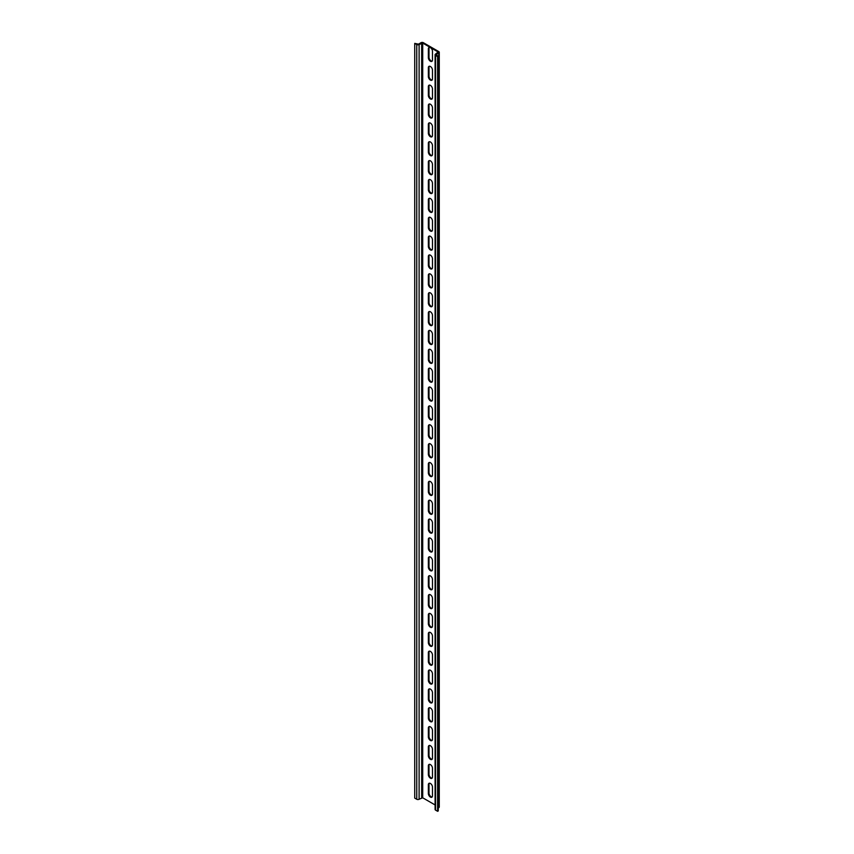 <?xml version="1.0" encoding="UTF-8"?>
<svg xmlns="http://www.w3.org/2000/svg" width="854" height="854" viewBox="0 0 854 854"><rect width="100%" height="100%" fill="white"/><g stroke="black" fill="none" stroke-linecap="round" stroke-linejoin="round"><path stroke-width="1.28" d="M430.416 61.232A2.914 1.676 -120 0 0 431.868 61.371A2.914 1.676 -120 0 0 432.476 60.036L432.476 51.208A2.914 1.676 -120 0 0 431.206 48.283A2.914 1.676 -120 0 0 428.964 47.504A2.914 1.676 -120 0 0 428.356 48.827L428.356 57.666A2.914 1.676 -120 0 0 430.416 61.232M429.327 47.376A2.914 1.676 -120 0 0 429.007 48.454L429.007 57.282A2.914 1.676 -120 0 0 431.067 60.847A2.914 1.676 -120 0 0 432.167 61.114M430.416 80.095A2.914 1.676 -120 0 0 431.868 80.244A2.914 1.676 -120 0 0 432.476 78.91L432.476 70.081A2.914 1.676 -120 0 0 431.206 67.146A2.914 1.676 -120 0 0 428.964 66.366A2.914 1.676 -120 0 0 428.356 67.701L428.356 76.529A2.914 1.676 -120 0 0 430.416 80.095M429.327 66.238A2.914 1.676 -120 0 0 429.007 67.327L429.007 76.155A2.914 1.676 -120 0 0 431.067 79.721A2.914 1.676 -120 0 0 432.167 79.988M430.416 98.968A2.914 1.676 -120 0 0 431.868 99.107A2.914 1.676 -120 0 0 432.476 97.772L432.476 88.944A2.914 1.676 -120 0 0 431.206 86.019A2.914 1.676 -120 0 0 428.964 85.24A2.914 1.676 -120 0 0 428.356 86.564L428.356 95.402A2.914 1.676 -120 0 0 430.416 98.968M429.327 85.112A2.914 1.676 -120 0 0 429.007 86.19L429.007 95.018A2.914 1.676 -120 0 0 431.067 98.584A2.914 1.676 -120 0 0 432.167 98.85M430.416 117.831A2.914 1.676 -120 0 0 431.868 117.98A2.914 1.676 -120 0 0 432.476 116.646L432.476 107.817A2.914 1.676 -120 0 0 431.206 104.882A2.914 1.676 -120 0 0 428.964 104.103A2.914 1.676 -120 0 0 428.356 105.437L428.356 114.265A2.914 1.676 -120 0 0 430.416 117.831M429.327 103.974A2.914 1.676 -120 0 0 429.007 105.063L429.007 113.892A2.914 1.676 -120 0 0 431.067 117.457A2.914 1.676 -120 0 0 432.167 117.724M430.416 136.704A2.914 1.676 -120 0 0 431.868 136.843A2.914 1.676 -120 0 0 432.476 135.508L432.476 126.68A2.914 1.676 -120 0 0 431.206 123.755A2.914 1.676 -120 0 0 428.964 122.965A2.914 1.676 -120 0 0 428.356 124.3L428.356 133.139A2.914 1.676 -120 0 0 430.416 136.704M429.327 122.848A2.914 1.676 -120 0 0 429.007 123.926L429.007 132.754A2.914 1.676 -120 0 0 431.067 136.32A2.914 1.676 -120 0 0 432.167 136.587M430.416 155.567A2.914 1.676 -120 0 0 431.868 155.716A2.914 1.676 -120 0 0 432.476 154.382L432.476 145.554A2.914 1.676 -120 0 0 431.206 142.618A2.914 1.676 -120 0 0 428.964 141.839A2.914 1.676 -120 0 0 428.356 143.173L428.356 152.001A2.914 1.676 -120 0 0 430.416 155.567M429.327 141.711A2.914 1.676 -120 0 0 429.007 142.789L429.007 151.628A2.914 1.676 -120 0 0 431.067 155.193A2.914 1.676 -120 0 0 432.167 155.46M430.416 174.44A2.914 1.676 -120 0 0 431.868 174.579A2.914 1.676 -120 0 0 432.476 173.245L432.476 164.416A2.914 1.676 -120 0 0 431.206 161.491A2.914 1.676 -120 0 0 428.964 160.701A2.914 1.676 -120 0 0 428.356 162.036L428.356 170.864A2.914 1.676 -120 0 0 430.416 174.44M429.327 160.584A2.914 1.676 -120 0 0 429.007 161.662L429.007 170.49A2.914 1.676 -120 0 0 431.067 174.056A2.914 1.676 -120 0 0 432.167 174.323M430.416 193.303A2.914 1.676 -120 0 0 431.868 193.452A2.914 1.676 -120 0 0 432.476 192.118L432.476 183.279A2.914 1.676 -120 0 0 431.206 180.354A2.914 1.676 -120 0 0 428.964 179.575A2.914 1.676 -120 0 0 428.356 180.909L428.356 189.737A2.914 1.676 -120 0 0 430.416 193.303M429.327 179.447A2.914 1.676 -120 0 0 429.007 180.525L429.007 189.364A2.914 1.676 -120 0 0 431.067 192.929A2.914 1.676 -120 0 0 432.167 193.196M430.416 212.166A2.914 1.676 -120 0 0 431.868 212.315A2.914 1.676 -120 0 0 432.476 210.981L432.476 202.152A2.914 1.676 -120 0 0 431.206 199.217A2.914 1.676 -120 0 0 428.964 198.438A2.914 1.676 -120 0 0 428.356 199.772L428.356 208.6A2.914 1.676 -120 0 0 430.416 212.166M429.327 198.32A2.914 1.676 -120 0 0 429.007 199.398L429.007 208.227A2.914 1.676 -120 0 0 431.067 211.792A2.914 1.676 -120 0 0 432.167 212.059M430.416 231.039A2.914 1.676 -120 0 0 431.868 231.178A2.914 1.676 -120 0 0 432.476 229.854L432.476 221.015A2.914 1.676 -120 0 0 431.206 218.09A2.914 1.676 -120 0 0 428.964 217.311A2.914 1.676 -120 0 0 428.356 218.645L428.356 227.474A2.914 1.676 -120 0 0 430.416 231.039M429.327 217.183A2.914 1.676 -120 0 0 429.007 218.261L429.007 227.1A2.914 1.676 -120 0 0 431.067 230.665A2.914 1.676 -120 0 0 432.167 230.932M430.416 249.902A2.914 1.676 -120 0 0 431.868 250.051A2.914 1.676 -120 0 0 432.476 248.717L432.476 239.889A2.914 1.676 -120 0 0 431.206 236.953A2.914 1.676 -120 0 0 428.964 236.174A2.914 1.676 -120 0 0 428.356 237.508L428.356 246.336A2.914 1.676 -120 0 0 430.416 249.902M429.327 236.056A2.914 1.676 -120 0 0 429.007 237.134L429.007 245.963A2.914 1.676 -120 0 0 431.067 249.528A2.914 1.676 -120 0 0 432.167 249.795M430.416 268.775A2.914 1.676 -120 0 0 431.868 268.914A2.914 1.676 -120 0 0 432.476 267.59L432.476 258.751A2.914 1.676 -120 0 0 431.206 255.826A2.914 1.676 -120 0 0 428.964 255.047A2.914 1.676 -120 0 0 428.356 256.381L428.356 265.21A2.914 1.676 -120 0 0 430.416 268.775M429.327 254.919A2.914 1.676 -120 0 0 429.007 255.997L429.007 264.836A2.914 1.676 -120 0 0 431.067 268.402A2.914 1.676 -120 0 0 432.167 268.668M430.416 287.638A2.914 1.676 -120 0 0 431.868 287.787A2.914 1.676 -120 0 0 432.476 286.453L432.476 277.625A2.914 1.676 -120 0 0 431.206 274.689A2.914 1.676 -120 0 0 428.964 273.91A2.914 1.676 -120 0 0 428.356 275.244L428.356 284.072A2.914 1.676 -120 0 0 430.416 287.638M429.327 273.792A2.914 1.676 -120 0 0 429.007 274.871L429.007 283.699A2.914 1.676 -120 0 0 431.067 287.264A2.914 1.676 -120 0 0 432.167 287.531M430.416 306.511A2.914 1.676 -120 0 0 431.868 306.65A2.914 1.676 -120 0 0 432.476 305.326L432.476 296.487A2.914 1.676 -120 0 0 431.206 293.562A2.914 1.676 -120 0 0 428.964 292.783A2.914 1.676 -120 0 0 428.356 294.118L428.356 302.946A2.914 1.676 -120 0 0 430.416 306.511M429.327 292.655A2.914 1.676 -120 0 0 429.007 293.733L429.007 302.562A2.914 1.676 -120 0 0 431.067 306.138A2.914 1.676 -120 0 0 432.167 306.405M430.416 325.374A2.914 1.676 -120 0 0 431.868 325.523A2.914 1.676 -120 0 0 432.476 324.189L432.476 315.361A2.914 1.676 -120 0 0 431.206 312.425A2.914 1.676 -120 0 0 428.964 311.646A2.914 1.676 -120 0 0 428.356 312.98L428.356 321.809A2.914 1.676 -120 0 0 430.416 325.374M429.327 311.529A2.914 1.676 -120 0 0 429.007 312.607L429.007 321.435A2.914 1.676 -120 0 0 431.067 325A2.914 1.676 -120 0 0 432.167 325.267M430.416 344.247A2.914 1.676 -120 0 0 431.868 344.386A2.914 1.676 -120 0 0 432.476 343.052L432.476 334.224A2.914 1.676 -120 0 0 431.206 331.299A2.914 1.676 -120 0 0 428.964 330.519A2.914 1.676 -120 0 0 428.356 331.854L428.356 340.682A2.914 1.676 -120 0 0 430.416 344.247M429.327 330.391A2.914 1.676 -120 0 0 429.007 331.469L429.007 340.298A2.914 1.676 -120 0 0 431.067 343.863A2.914 1.676 -120 0 0 432.167 344.141M430.416 363.11A2.914 1.676 -120 0 0 431.868 363.26A2.914 1.676 -120 0 0 432.476 361.925L432.476 353.097A2.914 1.676 -120 0 0 431.206 350.161A2.914 1.676 -120 0 0 428.964 349.382A2.914 1.676 -120 0 0 428.356 350.716L428.356 359.545A2.914 1.676 -120 0 0 430.416 363.11M429.327 349.265A2.914 1.676 -120 0 0 429.007 350.343L429.007 359.171A2.914 1.676 -120 0 0 431.067 362.736A2.914 1.676 -120 0 0 432.167 363.003M430.416 381.984A2.914 1.676 -120 0 0 431.868 382.122A2.914 1.676 -120 0 0 432.476 380.788L432.476 371.96A2.914 1.676 -120 0 0 431.206 369.035A2.914 1.676 -120 0 0 428.964 368.255A2.914 1.676 -120 0 0 428.356 369.59L428.356 378.418A2.914 1.676 -120 0 0 430.416 381.984M429.327 368.127A2.914 1.676 -120 0 0 429.007 369.206L429.007 378.034A2.914 1.676 -120 0 0 431.067 381.599A2.914 1.676 -120 0 0 432.167 381.877M430.416 400.846A2.914 1.676 -120 0 0 431.868 400.996A2.914 1.676 -120 0 0 432.476 399.661L432.476 390.833A2.914 1.676 -120 0 0 431.206 387.897A2.914 1.676 -120 0 0 428.964 387.118A2.914 1.676 -120 0 0 428.356 388.453L428.356 397.281A2.914 1.676 -120 0 0 430.416 400.846M429.327 387.001A2.914 1.676 -120 0 0 429.007 388.079L429.007 396.907A2.914 1.676 -120 0 0 431.067 400.473A2.914 1.676 -120 0 0 432.167 400.739M430.416 419.72A2.914 1.676 -120 0 0 431.868 419.858A2.914 1.676 -120 0 0 432.476 418.524L432.476 409.696A2.914 1.676 -120 0 0 431.206 406.771A2.914 1.676 -120 0 0 428.964 405.992A2.914 1.676 -120 0 0 428.356 407.326L428.356 416.154A2.914 1.676 -120 0 0 430.416 419.72M429.327 405.863A2.914 1.676 -120 0 0 429.007 406.942L429.007 415.77A2.914 1.676 -120 0 0 431.067 419.335A2.914 1.676 -120 0 0 432.167 419.613M430.416 438.582A2.914 1.676 -120 0 0 431.868 438.732A2.914 1.676 -120 0 0 432.476 437.397L432.476 428.569A2.914 1.676 -120 0 0 431.206 425.634A2.914 1.676 -120 0 0 428.964 424.854A2.914 1.676 -120 0 0 428.356 426.189L428.356 435.017A2.914 1.676 -120 0 0 430.416 438.582M429.327 424.726A2.914 1.676 -120 0 0 429.007 425.815L429.007 434.643A2.914 1.676 -120 0 0 431.067 438.209A2.914 1.676 -120 0 0 432.167 438.476M430.416 457.456A2.914 1.676 -120 0 0 431.868 457.595A2.914 1.676 -120 0 0 432.476 456.26L432.476 447.432A2.914 1.676 -120 0 0 431.206 444.507A2.914 1.676 -120 0 0 428.964 443.728A2.914 1.676 -120 0 0 428.356 445.051L428.356 453.89A2.914 1.676 -120 0 0 430.416 457.456M429.327 443.6A2.914 1.676 -120 0 0 429.007 444.678L429.007 453.506A2.914 1.676 -120 0 0 431.067 457.071A2.914 1.676 -120 0 0 432.167 457.349M430.416 476.318A2.914 1.676 -120 0 0 431.868 476.468A2.914 1.676 -120 0 0 432.476 475.134L432.476 466.305A2.914 1.676 -120 0 0 431.206 463.37A2.914 1.676 -120 0 0 428.964 462.59A2.914 1.676 -120 0 0 428.356 463.925L428.356 472.753A2.914 1.676 -120 0 0 430.416 476.318M429.327 462.462A2.914 1.676 -120 0 0 429.007 463.551L429.007 472.379A2.914 1.676 -120 0 0 431.067 475.945A2.914 1.676 -120 0 0 432.167 476.212M430.416 495.192A2.914 1.676 -120 0 0 431.868 495.331A2.914 1.676 -120 0 0 432.476 493.996L432.476 485.168A2.914 1.676 -120 0 0 431.206 482.243A2.914 1.676 -120 0 0 428.964 481.464A2.914 1.676 -120 0 0 428.356 482.788L428.356 491.626A2.914 1.676 -120 0 0 430.416 495.192M429.327 481.336A2.914 1.676 -120 0 0 429.007 482.414L429.007 491.242A2.914 1.676 -120 0 0 431.067 494.808A2.914 1.676 -120 0 0 432.167 495.074M430.416 514.055A2.914 1.676 -120 0 0 431.868 514.204A2.914 1.676 -120 0 0 432.476 512.87L432.476 504.041A2.914 1.676 -120 0 0 431.206 501.106A2.914 1.676 -120 0 0 428.964 500.327A2.914 1.676 -120 0 0 428.356 501.661L428.356 510.489A2.914 1.676 -120 0 0 430.416 514.055M429.327 500.198A2.914 1.676 -120 0 0 429.007 501.287L429.007 510.116A2.914 1.676 -120 0 0 431.067 513.681A2.914 1.676 -120 0 0 432.167 513.948M430.416 532.928A2.914 1.676 -120 0 0 431.868 533.067A2.914 1.676 -120 0 0 432.476 531.732L432.476 522.904A2.914 1.676 -120 0 0 431.206 519.979A2.914 1.676 -120 0 0 428.964 519.2A2.914 1.676 -120 0 0 428.356 520.524L428.356 529.363A2.914 1.676 -120 0 0 430.416 532.928M429.327 519.072A2.914 1.676 -120 0 0 429.007 520.15L429.007 528.978A2.914 1.676 -120 0 0 431.067 532.544A2.914 1.676 -120 0 0 432.167 532.811M430.416 551.791A2.914 1.676 -120 0 0 431.868 551.94A2.914 1.676 -120 0 0 432.476 550.606L432.476 541.778A2.914 1.676 -120 0 0 431.206 538.842A2.914 1.676 -120 0 0 428.964 538.063A2.914 1.676 -120 0 0 428.356 539.397L428.356 548.225A2.914 1.676 -120 0 0 430.416 551.791M429.327 537.935A2.914 1.676 -120 0 0 429.007 539.023L429.007 547.852A2.914 1.676 -120 0 0 431.067 551.417A2.914 1.676 -120 0 0 432.167 551.684M430.416 570.664A2.914 1.676 -120 0 0 431.868 570.803A2.914 1.676 -120 0 0 432.476 569.469L432.476 560.64A2.914 1.676 -120 0 0 431.206 557.715A2.914 1.676 -120 0 0 428.964 556.925A2.914 1.676 -120 0 0 428.356 558.26L428.356 567.099A2.914 1.676 -120 0 0 430.416 570.664M429.327 556.808A2.914 1.676 -120 0 0 429.007 557.886L429.007 566.714A2.914 1.676 -120 0 0 431.067 570.28A2.914 1.676 -120 0 0 432.167 570.547M430.416 589.527A2.914 1.676 -120 0 0 431.868 589.676A2.914 1.676 -120 0 0 432.476 588.342L432.476 579.514A2.914 1.676 -120 0 0 431.206 576.578A2.914 1.676 -120 0 0 428.964 575.799A2.914 1.676 -120 0 0 428.356 577.133L428.356 585.961A2.914 1.676 -120 0 0 430.416 589.527M429.327 575.671A2.914 1.676 -120 0 0 429.007 576.749L429.007 585.588A2.914 1.676 -120 0 0 431.067 589.153A2.914 1.676 -120 0 0 432.167 589.42M430.416 608.4A2.914 1.676 -120 0 0 431.868 608.539A2.914 1.676 -120 0 0 432.476 607.205L432.476 598.376A2.914 1.676 -120 0 0 431.206 595.451A2.914 1.676 -120 0 0 428.964 594.662A2.914 1.676 -120 0 0 428.356 595.996L428.356 604.824A2.914 1.676 -120 0 0 430.416 608.4M429.327 594.544A2.914 1.676 -120 0 0 429.007 595.622L429.007 604.451A2.914 1.676 -120 0 0 431.067 608.016A2.914 1.676 -120 0 0 432.167 608.283M430.416 627.263A2.914 1.676 -120 0 0 431.868 627.412A2.914 1.676 -120 0 0 432.476 626.078L432.476 617.239A2.914 1.676 -120 0 0 431.206 614.314A2.914 1.676 -120 0 0 428.964 613.535A2.914 1.676 -120 0 0 428.356 614.869L428.356 623.698A2.914 1.676 -120 0 0 430.416 627.263M429.327 613.407A2.914 1.676 -120 0 0 429.007 614.485L429.007 623.324A2.914 1.676 -120 0 0 431.067 626.889A2.914 1.676 -120 0 0 432.167 627.156M430.416 646.136A2.914 1.676 -120 0 0 431.868 646.275A2.914 1.676 -120 0 0 432.476 644.941L432.476 636.113A2.914 1.676 -120 0 0 431.206 633.177A2.914 1.676 -120 0 0 428.964 632.398A2.914 1.676 -120 0 0 428.356 633.732L428.356 642.56A2.914 1.676 -120 0 0 430.416 646.136M429.327 632.28A2.914 1.676 -120 0 0 429.007 633.358L429.007 642.187A2.914 1.676 -120 0 0 431.067 645.752A2.914 1.676 -120 0 0 432.167 646.019M430.416 664.999A2.914 1.676 -120 0 0 431.868 665.138A2.914 1.676 -120 0 0 432.476 663.814L432.476 654.975A2.914 1.676 -120 0 0 431.206 652.05A2.914 1.676 -120 0 0 428.964 651.271A2.914 1.676 -120 0 0 428.356 652.605L428.356 661.434A2.914 1.676 -120 0 0 430.416 664.999M429.327 651.143A2.914 1.676 -120 0 0 429.007 652.221L429.007 661.06A2.914 1.676 -120 0 0 431.067 664.625A2.914 1.676 -120 0 0 432.167 664.892M430.416 683.862A2.914 1.676 -120 0 0 431.868 684.011A2.914 1.676 -120 0 0 432.476 682.677L432.476 673.849A2.914 1.676 -120 0 0 431.206 670.913A2.914 1.676 -120 0 0 428.964 670.134A2.914 1.676 -120 0 0 428.356 671.468L428.356 680.296A2.914 1.676 -120 0 0 430.416 683.862M429.327 670.016A2.914 1.676 -120 0 0 429.007 671.095L429.007 679.923A2.914 1.676 -120 0 0 431.067 683.488A2.914 1.676 -120 0 0 432.167 683.755M430.416 702.735A2.914 1.676 -120 0 0 431.868 702.874A2.914 1.676 -120 0 0 432.476 701.55L432.476 692.711A2.914 1.676 -120 0 0 431.206 689.786A2.914 1.676 -120 0 0 428.964 689.007A2.914 1.676 -120 0 0 428.356 690.342L428.356 699.17A2.914 1.676 -120 0 0 430.416 702.735M429.327 688.879A2.914 1.676 -120 0 0 429.007 689.957L429.007 698.796A2.914 1.676 -120 0 0 431.067 702.362A2.914 1.676 -120 0 0 432.167 702.629M430.416 721.598A2.914 1.676 -120 0 0 431.868 721.747A2.914 1.676 -120 0 0 432.476 720.413L432.476 711.585A2.914 1.676 -120 0 0 431.206 708.649A2.914 1.676 -120 0 0 428.964 707.87A2.914 1.676 -120 0 0 428.356 709.204L428.356 718.033A2.914 1.676 -120 0 0 430.416 721.598M429.327 707.752A2.914 1.676 -120 0 0 429.007 708.831L429.007 717.659A2.914 1.676 -120 0 0 431.067 721.224A2.914 1.676 -120 0 0 432.167 721.491M430.416 740.471A2.914 1.676 -120 0 0 431.868 740.61A2.914 1.676 -120 0 0 432.476 739.286L432.476 730.448A2.914 1.676 -120 0 0 431.206 727.523A2.914 1.676 -120 0 0 428.964 726.743A2.914 1.676 -120 0 0 428.356 728.078L428.356 736.906A2.914 1.676 -120 0 0 430.416 740.471M429.327 726.615A2.914 1.676 -120 0 0 429.007 727.693L429.007 736.522A2.914 1.676 -120 0 0 431.067 740.098A2.914 1.676 -120 0 0 432.167 740.365M430.416 759.334A2.914 1.676 -120 0 0 431.868 759.484A2.914 1.676 -120 0 0 432.476 758.149L432.476 749.321A2.914 1.676 -120 0 0 431.206 746.385A2.914 1.676 -120 0 0 428.964 745.606A2.914 1.676 -120 0 0 428.356 746.94L428.356 755.769A2.914 1.676 -120 0 0 430.416 759.334M429.327 745.489A2.914 1.676 -120 0 0 429.007 746.567L429.007 755.395A2.914 1.676 -120 0 0 431.067 758.96A2.914 1.676 -120 0 0 432.167 759.227M430.416 778.207A2.914 1.676 -120 0 0 431.868 778.346A2.914 1.676 -120 0 0 432.476 777.023L432.476 768.184A2.914 1.676 -120 0 0 431.206 765.259A2.914 1.676 -120 0 0 428.964 764.479A2.914 1.676 -120 0 0 428.356 765.814L428.356 774.642A2.914 1.676 -120 0 0 430.416 778.207M429.327 764.351A2.914 1.676 -120 0 0 429.007 765.43L429.007 774.258A2.914 1.676 -120 0 0 431.067 777.834A2.914 1.676 -120 0 0 432.167 778.101M430.416 783.492A2.914 1.676 60 0 1 432.476 787.057L432.476 795.885A2.914 1.676 60 0 1 431.868 797.22A2.914 1.676 60 0 1 429.626 796.44A2.914 1.676 60 0 1 428.356 793.505L428.356 784.677A2.914 1.676 60 0 1 428.964 783.342A2.914 1.676 60 0 1 430.416 783.492M438.262 56.204L438.262 810.926L437.611 811.3L437.611 56.588L438.262 56.204L436.02 54.741L438.785 52.959A1.665 0.961 0 0 0 439.266 52.286A1.665 0.961 0 0 0 438.785 51.603L423.36 42.7A1.665 0.961 180 0 0 421.001 42.7L418.46 44.173L414.734 43.383L414.734 798.095L416.752 799.259A1.665 0.961 0 0 0 419.111 799.259L422.709 797.796L435.092 804.948M414.734 43.383L416.752 44.547A1.665 0.961 0 0 0 419.111 44.547L422.709 43.074L438.134 51.987L435.583 54.058A1.665 0.961 0 0 0 435.092 54.741A1.665 0.961 0 0 0 435.583 55.414L437.611 56.588M435.092 54.741L435.092 809.453A1.665 0.961 0 0 0 435.583 810.126L437.611 811.3M438.262 807.98L438.785 807.681A1.665 0.961 0 0 0 439.266 806.998L439.266 52.286M432.167 796.963A2.914 1.676 60 0 1 430.074 795.821A2.914 1.676 60 0 1 429.007 793.131L429.007 784.303A2.914 1.676 60 0 1 429.327 783.225M436.234 55.04L436.234 54.432M438.134 52.585L438.134 51.987M422.709 43.074L422.709 797.796M421.662 43.074L421.662 797.796M416.752 44.547L416.752 799.259M419.111 799.259L419.111 44.547M435.583 55.414L435.583 810.126M438.785 52.959L438.785 807.681M429.007 784.303L428.356 784.677M428.356 793.505L429.007 793.131M429.007 765.43L428.356 765.814M429.007 774.258L428.356 774.642M429.007 746.567L428.356 746.94M429.007 755.395L428.356 755.769M429.007 727.693L428.356 728.078M429.007 736.522L428.356 736.906M429.007 708.831L428.356 709.204M429.007 717.659L428.356 718.033M429.007 689.957L428.356 690.342M429.007 698.796L428.356 699.17M429.007 671.095L428.356 671.468M429.007 679.923L428.356 680.296M429.007 652.221L428.356 652.605M429.007 661.06L428.356 661.434M429.007 633.358L428.356 633.732M429.007 642.187L428.356 642.56M429.007 614.485L428.356 614.869M429.007 623.324L428.356 623.698M429.007 595.622L428.356 595.996M429.007 604.451L428.356 604.824M429.007 576.749L428.356 577.133M429.007 585.588L428.356 585.961M429.007 557.886L428.356 558.26M429.007 566.714L428.356 567.099M429.007 539.023L428.356 539.397M429.007 547.852L428.356 548.225M429.007 520.15L428.356 520.524M429.007 528.978L428.356 529.363M429.007 501.287L428.356 501.661M429.007 510.116L428.356 510.489M429.007 482.414L428.356 482.788M429.007 491.242L428.356 491.626M429.007 463.551L428.356 463.925M429.007 472.379L428.356 472.753M429.007 444.678L428.356 445.051M429.007 453.506L428.356 453.89M429.007 425.815L428.356 426.189M429.007 434.643L428.356 435.017M429.007 406.942L428.356 407.326M429.007 415.77L428.356 416.154M429.007 388.079L428.356 388.453M429.007 396.907L428.356 397.281M429.007 369.206L428.356 369.59M429.007 378.034L428.356 378.418M429.007 350.343L428.356 350.716M429.007 359.171L428.356 359.545M429.007 331.469L428.356 331.854M429.007 340.298L428.356 340.682M429.007 312.607L428.356 312.98M429.007 321.435L428.356 321.809M429.007 293.733L428.356 294.118M429.007 302.562L428.356 302.946M429.007 274.871L428.356 275.244M429.007 283.699L428.356 284.072M429.007 255.997L428.356 256.381M429.007 264.836L428.356 265.21M429.007 237.134L428.356 237.508M429.007 245.963L428.356 246.336M429.007 218.261L428.356 218.645M429.007 227.1L428.356 227.474M429.007 199.398L428.356 199.772M429.007 208.227L428.356 208.6M429.007 180.525L428.356 180.909M429.007 189.364L428.356 189.737M429.007 161.662L428.356 162.036M429.007 170.49L428.356 170.864M429.007 142.789L428.356 143.173M429.007 151.628L428.356 152.001M429.007 123.926L428.356 124.3M429.007 132.754L428.356 133.139M429.007 105.063L428.356 105.437M429.007 113.892L428.356 114.265M429.007 86.19L428.356 86.564M429.007 95.018L428.356 95.402M429.007 67.327L428.356 67.701M429.007 76.155L428.356 76.529M429.007 48.454L428.356 48.827M429.007 57.282L428.356 57.666"/></g></svg>
